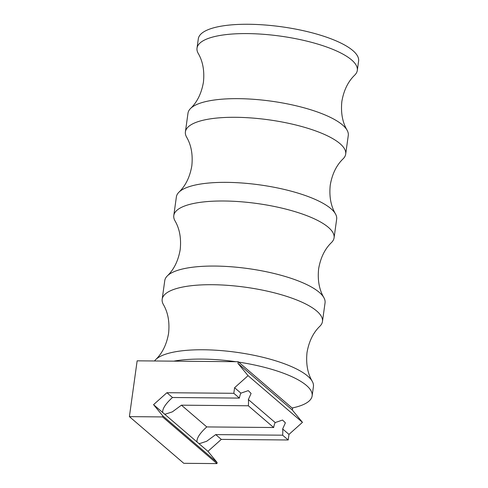 <?xml version="1.0" encoding="UTF-8"?>
<svg xmlns="http://www.w3.org/2000/svg" width="488" height="488" viewBox="0 0 488 488"><rect width="100%" height="100%" fill="white"/><g stroke="black" fill="none" stroke-linecap="round" stroke-linejoin="round"><path stroke-width="0.73" d="M312.137 395.884A80.91 23.369 -172.1 0 0 306.415 385.422A80.91 23.369 -172.1 0 0 238.656 362.114L292.123 407.998A80.91 23.369 -172.1 0 0 312.137 395.884L313.43 386.563A80.91 23.369 -172.1 0 0 312.228 381.293C307.586 373.326 305.854 363.737 307.019 352.513C308.953 341.399 313.235 332.645 319.866 326.246A80.91 23.369 -172.1 0 0 322.464 321.5L325.051 302.859A80.91 23.369 -172.1 0 0 323.843 297.582C319.201 289.622 317.468 280.033 318.634 268.809C320.567 257.695 324.849 248.941 331.48 242.542A80.91 23.369 -172.1 0 0 334.079 237.796L336.665 219.155A80.91 23.369 -172.1 0 0 335.457 213.878C330.821 205.918 329.083 196.329 330.248 185.105C332.182 173.99 336.464 165.237 343.095 158.838A80.91 23.369 -172.1 0 0 345.693 154.092L348.28 135.451A80.91 23.369 -172.1 0 0 347.072 130.174A80.91 23.369 -172.1 0 0 342.558 124.989A80.91 23.369 -172.1 0 0 263.166 100.168A80.91 23.369 -172.1 0 0 190.582 108.458A80.91 23.369 -172.1 0 0 187.99 113.204L185.403 131.851A80.91 23.369 -172.1 0 0 186.605 137.122C191.247 145.082 192.986 154.678 191.814 165.896C189.881 177.01 185.599 185.769 178.968 192.162A80.91 23.369 -172.1 0 0 176.375 196.914L173.789 215.556A80.91 23.369 -172.1 0 0 174.991 220.826C179.633 228.793 181.365 238.382 180.2 249.6C178.266 260.714 173.984 269.474 167.353 275.873A80.91 23.369 -172.1 0 0 164.761 280.618L162.169 299.26A80.91 23.369 -172.1 0 0 163.376 304.53C168.018 312.497 169.751 322.086 168.586 333.304C166.652 344.418 162.37 353.178 155.739 359.577A80.91 23.369 -172.1 0 0 154.525 360.98M335.457 213.878A80.91 23.369 -172.1 0 0 330.943 208.693A80.91 23.369 -172.1 0 0 251.552 183.872A80.91 23.369 -172.1 0 0 178.968 192.162M323.843 297.582A80.91 23.369 -172.1 0 0 319.323 292.397A80.91 23.369 -172.1 0 0 239.937 267.576A80.91 23.369 -172.1 0 0 167.353 275.873M312.228 381.293A80.91 23.369 -172.1 0 0 307.708 376.102A80.91 23.369 -172.1 0 0 228.323 351.281A80.91 23.369 -172.1 0 0 155.739 359.577M347.072 130.174C342.436 122.213 340.697 112.618 341.862 101.4C343.796 90.286 348.078 81.533 354.709 75.134A80.91 23.369 -172.1 0 0 357.308 70.388L358.601 61.067A80.91 23.369 -172.1 0 0 352.879 50.599A80.91 23.369 -172.1 0 0 264.801 24.98A80.91 23.369 -172.1 0 0 198.311 38.82L197.018 48.141A80.91 23.369 -172.1 0 0 198.219 53.418C202.862 61.378 204.6 70.974 203.429 82.191C201.501 93.306 197.219 102.059 190.582 108.458M357.308 70.388A80.91 23.369 -172.1 0 0 351.586 59.926A80.91 23.369 -172.1 0 0 263.508 34.3A80.91 23.369 -172.1 0 0 197.018 48.141M345.693 154.092A80.91 23.369 -172.1 0 0 339.971 143.631A80.91 23.369 -172.1 0 0 251.893 118.004A80.91 23.369 -172.1 0 0 185.403 131.851M334.079 237.796A80.91 23.369 -172.1 0 0 328.351 227.335A80.91 23.369 -172.1 0 0 240.279 201.709A80.91 23.369 -172.1 0 0 173.789 215.556M322.464 321.5A80.91 23.369 -172.1 0 0 316.736 311.039A80.91 23.369 -172.1 0 0 228.665 285.419A80.91 23.369 -172.1 0 0 162.169 299.26M235.808 361.7A80.91 23.369 -172.1 0 0 173.795 361.15L137.146 360.827L129.399 416.63L162.577 416.923L162.736 415.806L153.549 404.662L166.914 392.712L233.813 393.304L234.588 387.728L248.075 375.662L237.961 363.395L238.193 361.724L173.795 361.15M166.914 392.712L172.496 397.5L239.394 398.092A12.121 4.758 -89.5 0 1 240.907 393.145L248.276 390.632L251.088 393.432L248.374 399.556A12.121 4.758 -89.5 0 1 248.337 405.772L181.438 405.174L206.778 426.927L273.676 427.519A12.121 4.758 -89.5 0 1 275.189 422.571L282.564 420.052L285.376 422.852L282.656 428.976A12.121 4.758 -89.5 0 1 282.619 435.192L215.72 434.601L221.302 439.389L288.201 439.981L282.619 435.192M153.549 404.662L164.48 414.044L165.408 414.141L172.349 411.86L181.438 405.174M172.496 397.5L171.617 398.269C165.225 404.284 162.26 409.042 162.724 412.537M164.48 414.044L198.769 443.47L199.69 443.568L206.637 441.286L215.72 434.601M206.778 426.927L205.905 427.695C199.513 433.71 196.548 438.468 197.012 441.957M162.736 415.806L217.123 462.484L207.937 451.339L221.302 439.389M217.123 462.484L216.965 463.6L183.787 463.307L129.399 416.63M292.123 407.998L292.587 408.395L292.355 410.072L302.462 422.34L288.975 434.399L288.201 439.981M198.769 443.47L207.937 451.339M162.577 416.923L216.965 463.6M273.676 427.519L248.337 405.772M239.394 398.092L233.813 393.304M238.193 361.724L238.656 362.114M237.961 363.395L292.355 410.072M248.075 375.662L302.462 422.34M234.588 387.728L240.907 393.145M248.374 399.556L275.189 422.571M282.656 428.976L288.975 434.399"/></g></svg>
